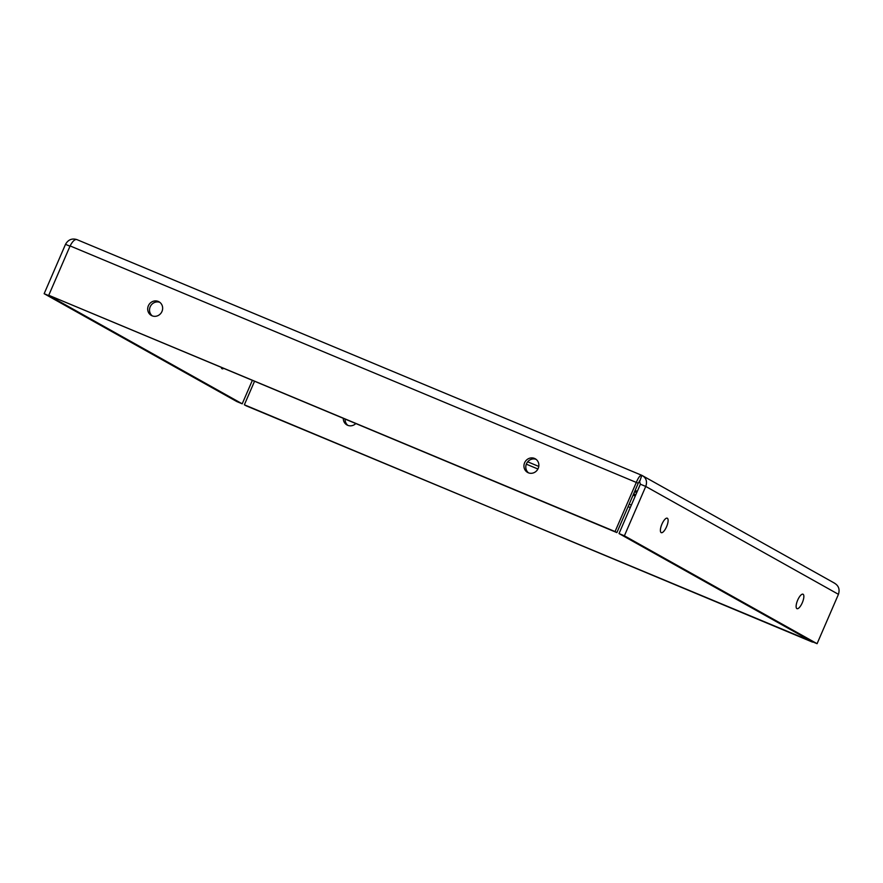 <?xml version="1.0" encoding="UTF-8"?>
<svg xmlns="http://www.w3.org/2000/svg" width="883" height="883" viewBox="0 0 883 883"><rect width="100%" height="100%" fill="white"/><g stroke="black" fill="none" stroke-linecap="round" stroke-linejoin="round"><path stroke-width="1.32" d="M639.789 481.224L641.831 475.33C640.263 475.021 638.453 477.317 636.411 482.206L615.054 531.566L48.753 295.275L70.11 245.927C72.594 241.214 74.845 239.105 76.854 239.591C71.942 238.101 68.157 239.69 65.508 244.337L44.15 293.697L236.843 401.577L242.207 403.818L49.514 295.937L44.15 293.697M69.978 246.202L65.508 244.337M252.306 380.474L242.207 403.818M223.531 368.465A7.826 2.638 -67.4 0 1 222.108 368.785A7.826 2.638 -67.4 0 1 221.335 367.549M834.071 582.957C838.563 585.418 840.02 589.204 838.442 594.325L817.084 643.685L624.391 535.804L645.749 486.445C647.482 481.412 646.168 477.703 641.831 475.33L76.733 239.536L641.654 475.264M639.601 481.103L638.232 483.233L70.11 245.927M638.232 483.233L616.875 532.592L615.054 531.566M152.053 315.794A7.826 7.362 119.2 0 1 148.741 305.021A7.826 7.362 119.2 0 1 158.984 301.787A7.826 7.362 119.2 0 1 152.053 315.794M528.31 472.78A7.826 7.362 119.2 0 1 524.988 462.008A7.826 7.362 119.2 0 1 535.23 458.774A7.826 7.362 119.2 0 1 528.31 472.78M616.875 532.592L48.753 295.275M159.856 302.361A7.826 7.362 -60.8 0 0 152.295 315.882M536.102 459.359A7.826 7.362 -60.8 0 0 528.542 472.869M254.492 381.379L244.359 404.789L246.18 405.816L812.603 641.82M345.132 419.204A7.826 7.362 -60.8 0 0 347.902 425.396M244.359 404.789L812.481 642.107M355.728 423.63A7.826 7.362 119.2 0 1 343.299 418.443M639.38 480.992L640.385 484.204L645.749 486.445L838.442 594.325M640.385 484.204L619.027 533.564L811.709 641.444L817.084 643.685M666.566 526.732A7.826 2.638 -67.4 0 1 661.246 532.659A7.826 2.638 -67.4 0 1 661.82 524.414A7.826 2.638 -67.4 0 1 667.272 518.211A7.826 2.638 -67.4 0 1 666.566 526.732M802.305 602.725A7.826 2.638 -67.4 0 1 796.974 608.652A7.826 2.638 -67.4 0 1 797.559 600.407A7.826 2.638 -67.4 0 1 803 594.204A7.826 2.638 -67.4 0 1 802.305 602.725M619.027 533.564L624.391 535.804M834.888 583.365L641.831 475.33M635.252 496.058A73.035 2.671 23.4 0 1 633.078 495.142M635.131 490.407A73.035 2.671 23.4 0 1 637.283 491.367M637.04 491.93A57.384 2.108 -156.6 0 0 634.888 490.959M633.321 494.59A57.384 2.108 -156.6 0 0 635.495 495.506M635.661 495.12A46.954 1.722 23.4 0 1 633.475 494.215M634.722 491.334A46.954 1.722 23.4 0 1 636.875 492.317M636.698 492.725A36.523 1.336 -156.6 0 0 634.557 491.732M633.652 493.818A36.523 1.336 -156.6 0 0 635.837 494.701M527.659 461.798L538.785 466.445M629.182 504.16L631.356 505.065M630.274 507.548L628.1 506.643M537.935 469.016L526.29 464.16"/></g></svg>

